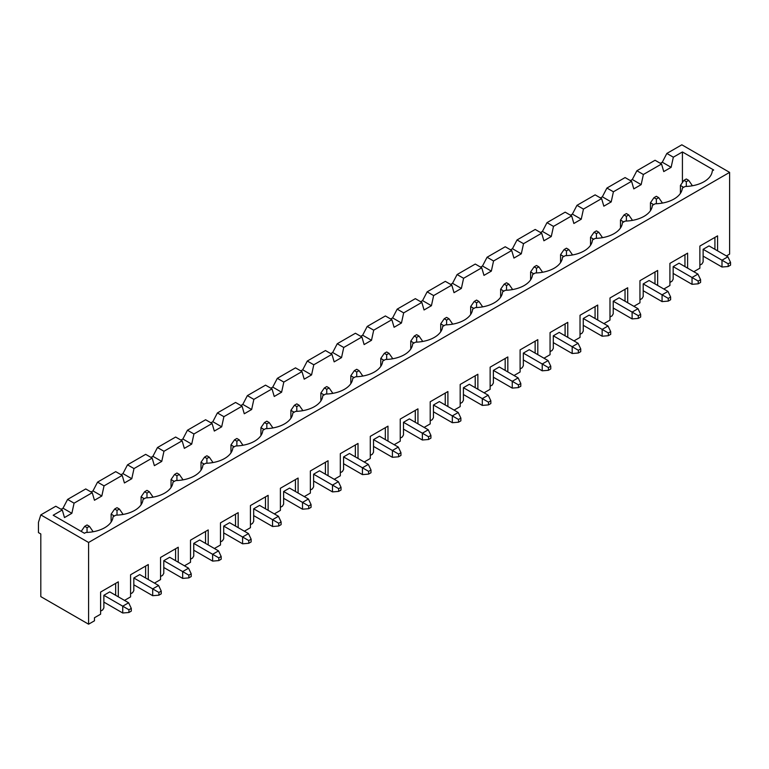 <?xml version="1.0" encoding="UTF-8"?>
<svg xmlns="http://www.w3.org/2000/svg" width="769" height="769" viewBox="0 0 769 769"><rect width="100%" height="100%" fill="white"/><g stroke="black" fill="none" stroke-linecap="round" stroke-linejoin="round"><path stroke-width="1.15" d="M89.415 526.332L87.051 524.967L84.696 526.332L87.051 527.697L89.415 526.332L92.953 531.437L92.126 531.917M103.863 602.098L122.732 612.999L128.932 612.489L131.288 611.124L131.288 608.404L128.634 602.781L109.756 591.88L103.863 595.293L103.863 607.885L102.681 609.932L100.614 611.124M122.732 612.999L122.732 606.183L103.863 595.293M131.288 608.404L128.932 609.759L128.932 612.489M128.932 609.759L122.732 606.183L128.634 602.781M87.051 527.697L87.051 532.436M81.187 531.389L84.696 526.332M119.378 509.03L117.013 507.675L114.658 509.03L117.013 510.395L119.378 509.03L122.915 514.144L122.088 514.615M133.825 584.805L152.695 595.696L158.895 595.187L161.25 593.822L161.25 591.101L158.597 585.478L139.727 574.587L133.825 577.99L133.825 590.592L132.643 592.63L130.576 593.822M114.36 516.009L111.121 514.144L111.121 522.064M152.695 595.696L152.695 588.891L133.825 577.99M161.25 591.101L158.895 592.466L158.895 595.187M158.895 592.466L152.695 588.891L158.597 585.478M117.013 510.395L117.013 515.134M111.121 514.144L114.658 509.03M149.34 491.737L146.975 490.372L144.62 491.737L146.975 493.092L149.34 491.737L152.877 496.841L152.051 497.322M163.787 567.503L182.666 578.403L188.857 577.884L191.212 576.529L191.212 573.799L188.559 568.185L169.689 557.285L163.787 560.688L163.787 573.289L162.605 575.337L160.548 576.529M144.322 498.716L141.083 496.841L141.083 504.762M182.666 578.403L182.666 571.588L163.787 560.688M191.212 573.799L188.857 575.164L188.857 577.884M188.857 575.164L182.666 571.588L188.559 568.185M146.975 493.092L146.975 497.831M141.083 496.841L144.62 491.737M179.302 474.435L176.937 473.07L174.582 474.435L176.937 475.8L179.302 474.435L182.839 479.539L182.013 480.019M193.75 550.2L212.629 561.101L218.819 560.591L221.174 559.226L221.174 556.506L218.521 550.883L199.652 539.992L193.75 543.395L193.75 555.997L192.567 558.034L190.51 559.226M174.284 481.413L171.045 479.539L171.045 487.459M212.629 561.101L212.629 554.286L193.75 543.395M221.174 556.506L218.819 557.861L218.819 560.591M218.819 557.861L212.629 554.286L218.521 550.883M176.937 475.8L176.937 480.538M171.045 479.539L174.582 474.435M209.264 457.132L206.899 455.777L204.544 457.132L206.899 458.497L209.264 457.132L212.802 462.246L211.975 462.717M223.712 532.907L242.591 543.798L248.781 543.289L251.136 541.924L251.136 539.204L248.483 533.59L229.614 522.689L223.712 526.092L223.712 538.694L222.539 540.732L220.472 541.924M204.246 464.12L201.007 462.246L201.007 470.167M242.591 543.798L242.591 536.993L223.712 526.092M251.136 539.204L248.781 540.569L248.781 543.289M248.781 540.569L242.591 536.993L248.483 533.59M206.899 458.497L206.899 463.236M201.007 462.246L204.544 457.132M239.226 439.839L236.871 438.474L234.507 439.839L236.871 441.195L239.226 439.839L242.764 444.943L241.937 445.424M253.674 515.605L272.553 526.505L278.743 525.996L281.108 524.631L281.108 521.901L278.445 516.287L259.576 505.387L253.674 508.799L253.674 521.392L252.501 523.439L250.434 524.631M234.209 446.818L230.969 444.943L230.969 452.864M272.553 526.505L272.553 519.69L253.674 508.799M281.108 521.901L278.743 523.266L278.743 525.996M278.743 523.266L272.553 519.69L278.445 516.287M236.871 441.195L236.871 445.933M230.969 444.943L234.507 439.839M269.188 422.537L266.833 421.172L264.469 422.537L266.833 423.902L269.188 422.537L272.726 427.641L271.899 428.122M283.636 498.302L302.515 509.203L308.705 508.694L311.07 507.329L311.07 504.608L308.417 498.985L289.538 488.094L283.636 491.497L283.636 504.099L282.463 506.137L280.397 507.329M264.18 429.515L260.931 427.641L260.931 435.571M302.515 509.203L302.515 502.397L283.636 491.497M311.07 504.608L308.705 505.964L308.705 508.694M308.705 505.964L302.515 502.397L308.417 498.985M266.833 423.902L266.833 428.641M260.931 427.641L264.469 422.537M299.151 405.234L296.796 403.879L294.431 405.234L296.796 406.599L299.151 405.234L302.688 410.348L301.861 410.829M313.608 481.01L332.477 491.9L338.668 491.391L341.032 490.036L341.032 487.306L338.379 481.692L319.5 470.791L313.608 474.194L313.608 486.796L312.425 488.844L310.359 490.036M294.143 412.222L290.893 410.348L290.893 418.269M332.477 491.9L332.477 485.095L313.608 474.194M341.032 487.306L338.668 488.671L338.668 491.391M338.668 488.671L332.477 485.095L338.379 481.692M296.796 406.599L296.796 411.338M290.893 410.348L294.431 405.234M329.113 387.941L326.758 386.576L324.393 387.941L326.758 389.297L329.113 387.941L332.65 393.046L331.824 393.526M343.57 463.707L362.439 474.608L368.63 474.098L370.994 472.733L370.994 470.003L368.341 464.389L349.462 453.489L343.57 456.901L343.57 469.494L342.388 471.541L340.321 472.733M324.105 394.92L320.856 393.046L320.856 400.966M362.439 474.608L362.439 467.792L343.57 456.901M370.994 470.003L368.63 471.368L368.63 474.098M368.63 471.368L362.439 467.792L368.341 464.389M326.758 389.297L326.758 394.036M320.856 393.046L324.393 387.941M359.075 370.639L356.72 369.274L354.355 370.639L356.72 372.004L359.075 370.639L362.622 375.753L361.786 376.224M373.532 446.404L392.401 457.305L398.602 456.796L400.957 455.431L400.957 452.71L398.304 447.087L379.425 436.196L373.532 439.599L373.532 452.201L372.35 454.239L370.283 455.431M354.067 377.617L350.818 375.753L350.818 383.673M392.401 457.305L392.401 450.499L373.532 439.599M400.957 452.71L398.602 454.075L398.602 456.796M398.602 454.075L392.401 450.499L398.304 447.087M356.72 372.004L356.72 376.743M350.818 375.753L354.355 370.639M389.037 353.336L386.682 351.981L384.327 353.336L386.682 354.701L389.037 353.336L392.584 358.45L391.757 358.931M403.494 429.112L422.364 440.003L428.564 439.493L430.919 438.138L430.919 435.408L428.266 429.794L409.387 418.894L403.494 422.296L403.494 434.898L402.312 436.946L400.245 438.138M384.029 360.325L380.78 358.45L380.78 366.371M422.364 440.003L422.364 433.197L403.494 422.296M430.919 435.408L428.564 436.773L428.564 439.493M428.564 436.773L422.364 433.197L428.266 429.794M386.682 354.701L386.682 359.44M380.78 358.45L384.327 353.336M419.009 336.043L416.644 334.678L414.289 336.043L416.644 337.408L419.009 336.043L422.546 341.148L421.72 341.628M433.456 411.809L452.326 422.71L458.526 422.2L460.881 420.835L460.881 418.115L458.228 412.492L439.349 401.591L433.456 405.003L433.456 417.596L432.274 419.643L430.207 420.835M413.991 343.022L410.752 341.148L410.752 349.068M452.326 422.71L452.326 415.894L433.456 405.003M460.881 418.115L458.526 419.47L458.526 422.2M458.526 419.47L452.326 415.894L458.228 412.492M416.644 337.408L416.644 342.147M410.752 341.148L414.289 336.043M448.971 318.741L446.606 317.376L444.251 318.741L446.606 320.106L448.971 318.741L452.508 323.855L451.682 324.326M463.419 394.516L482.298 405.407L488.488 404.898L490.843 403.533L490.843 400.812L488.19 395.189L469.321 384.298L463.419 387.701L463.419 400.303L462.236 402.341L460.179 403.533M443.953 325.72L440.714 323.855L440.714 331.775M482.298 405.407L482.298 398.602L463.419 387.701M490.843 400.812L488.488 402.177L488.488 404.898M488.488 402.177L482.298 398.602L488.19 395.189M446.606 320.106L446.606 324.845M440.714 323.855L444.251 318.741M478.933 301.448L476.569 300.083L474.213 301.448L476.569 302.803L478.933 301.448L482.471 306.552L481.644 307.033M493.381 377.214L512.26 388.114L518.45 387.595L520.805 386.24L520.805 383.51L518.152 377.896L499.283 366.996L493.381 370.398L493.381 383L492.198 385.048L490.141 386.24M473.915 308.427L470.676 306.552L470.676 314.473M512.26 388.114L512.26 381.299L493.381 370.398M520.805 383.51L518.45 384.875L518.45 387.595M518.45 384.875L512.26 381.299L518.152 377.896M476.569 302.803L476.569 307.542M470.676 306.552L474.213 301.448M508.895 284.146L506.531 282.781L504.176 284.146L506.531 285.51L508.895 284.146L512.433 289.25L511.606 289.73M523.343 359.911L542.222 370.812L548.412 370.302L550.767 368.937L550.767 366.217L548.114 360.594L529.245 349.703L523.343 353.106L523.343 365.708L522.161 367.745L520.104 368.937M503.878 291.124L500.638 289.25L500.638 297.17M542.222 370.812L542.222 363.997L523.343 353.106M550.767 366.217L548.412 367.572L548.412 370.302M548.412 367.572L542.222 363.997L548.114 360.594M506.531 285.51L506.531 290.249M500.638 289.25L504.176 284.146M538.858 266.843L536.502 265.488L534.138 266.843L536.502 268.208L538.858 266.843L542.395 271.957L541.568 272.428M553.305 342.618L572.184 353.509L578.375 353L580.739 351.635L580.739 348.915L578.077 343.291L559.207 332.4L553.305 335.803L553.305 348.405L552.132 350.443L550.066 351.635M533.84 273.831L530.6 271.957L530.6 279.878M572.184 353.509L572.184 346.704L553.305 335.803M580.739 348.915L578.375 350.279L578.375 353M578.375 350.279L572.184 346.704L578.077 343.291M536.502 268.208L536.502 272.947M530.6 271.957L534.138 266.843M568.82 249.55L566.465 248.185L564.1 249.55L566.465 250.905L568.82 249.55L572.357 254.654L571.53 255.135M583.267 325.316L602.146 336.216L608.337 335.707L610.701 334.342L610.701 331.612L608.039 325.998L589.169 315.098L583.267 318.501L583.267 331.103L582.095 333.15L580.028 334.342M563.802 256.529L560.563 254.654L560.563 262.575M602.146 336.216L602.146 329.401L583.267 318.501M610.701 331.612L608.337 332.977L608.337 335.707M608.337 332.977L602.146 329.401L608.039 325.998M566.465 250.905L566.465 255.644M560.563 254.654L564.1 249.55M598.782 232.248L596.427 230.883L594.062 232.248L596.427 233.613L598.782 232.248L602.319 237.352L601.493 237.832M613.229 308.013L632.108 318.914L638.299 318.404L640.664 317.039L640.664 314.319L638.01 308.696L619.132 297.805L613.229 301.208L613.229 313.81L612.057 315.848L609.99 317.039M593.774 239.226L590.525 237.352L590.525 245.273M632.108 318.914L632.108 312.099L613.229 301.208M640.664 314.319L638.299 315.674L638.299 318.404M638.299 315.674L632.108 312.099L638.01 308.696M596.427 233.613L596.427 238.352M590.525 237.352L594.062 232.248M628.744 214.945L626.389 213.59L624.024 214.945L626.389 216.31L628.744 214.945L632.281 220.059L631.455 220.53M643.201 290.72L662.071 301.611L668.261 301.102L670.626 299.747L670.626 297.017L667.973 291.403L649.094 280.502L643.201 283.905L643.201 296.507L642.019 298.555L639.952 299.747M623.736 221.933L620.487 220.059L620.487 227.98M662.071 301.611L662.071 294.806L643.201 283.905M670.626 297.017L668.261 298.382L668.261 301.102M668.261 298.382L662.071 294.806L667.973 291.403M626.389 216.31L626.389 221.049M620.487 220.059L624.024 214.945M658.706 197.652L656.351 196.287L653.986 197.652L656.351 199.008L658.706 197.652L662.244 202.756L661.417 203.237M673.163 273.418L692.033 284.319L698.223 283.809L700.588 282.444L700.588 279.714L697.935 274.1L679.056 263.2L673.163 266.612L673.163 279.205L671.981 281.252L669.914 282.444M653.698 204.631L650.449 202.756L650.449 210.677M692.033 284.319L692.033 277.503L673.163 266.612M700.588 279.714L698.223 281.079L698.223 283.809M698.223 281.079L692.033 277.503L697.935 274.1M656.351 199.008L656.351 203.747M650.449 202.756L653.986 197.652M688.668 180.35L686.313 178.985L683.958 180.35L686.313 181.715L688.668 180.35L692.215 185.454L691.379 185.935M703.126 256.115L721.995 267.016L728.195 266.507L730.55 265.142L730.55 262.421L727.897 256.798L709.018 245.907L703.126 249.31L703.126 261.912L701.943 263.95L699.877 265.142M683.66 187.328L680.411 185.454L680.411 193.384M721.995 267.016L721.995 260.21L703.126 249.31M730.55 262.421L728.195 263.786L728.195 266.507M728.195 263.786L721.995 260.21L727.897 256.798M686.313 181.715L686.313 186.454M680.411 185.454L683.958 180.35M682.42 151.954L713.68 169.997L712.296 170.805A28.357 16.37 0 0 1 685.112 186.492L682.324 188.097A28.357 16.37 0 0 1 655.15 203.795L652.362 205.4A28.357 16.37 0 0 1 625.178 221.097L622.4 222.702A28.357 16.37 0 0 1 595.216 238.39L592.438 239.995A28.357 16.37 0 0 1 565.253 255.693L562.475 257.298A28.357 16.37 0 0 1 535.291 272.985L532.513 274.591A28.357 16.37 0 0 1 505.329 290.288L502.551 291.893A28.357 16.37 0 0 1 475.367 307.59L472.589 309.196A28.357 16.37 0 0 1 445.405 324.883L442.627 326.489A28.357 16.37 0 0 1 415.443 342.186L412.665 343.791A28.357 16.37 0 0 1 385.48 359.488L382.693 361.094A28.357 16.37 0 0 1 355.518 376.781L352.731 378.386A28.357 16.37 0 0 1 325.547 394.084L322.769 395.689A28.357 16.37 0 0 1 295.584 411.386L292.806 412.991A28.357 16.37 0 0 1 265.622 428.679L262.844 430.284A28.357 16.37 0 0 1 235.66 445.982L232.882 447.587A28.357 16.37 0 0 1 205.698 463.284L202.92 464.88A28.357 16.37 0 0 1 175.736 480.577L172.958 482.182A28.357 16.37 0 0 1 145.774 497.879L142.996 499.485A28.357 16.37 0 0 1 115.811 515.172L113.033 516.778A28.357 16.37 0 0 1 85.849 532.475L84.455 533.282L53.196 515.23L62.279 509.982L64.49 517.566L71.863 513.308L74.074 503.176L92.242 492.689L94.452 500.263L101.825 496.005L104.036 485.873L122.204 475.386L124.415 482.961L131.787 478.712L133.998 468.581L152.166 458.084L154.377 465.668L161.75 461.41L163.96 451.278L182.128 440.791L184.339 448.365L191.712 444.107L193.932 433.976L212.09 423.488L214.311 431.063L221.683 426.814L223.894 416.683L242.062 406.195L244.273 413.77L251.646 409.512L253.857 399.38L272.024 388.893L274.235 396.468L281.608 392.209L283.819 382.078L301.986 371.59L304.197 379.175L311.57 374.916L313.781 364.785L331.948 354.298L334.159 361.872L341.532 357.614L343.743 347.482L361.911 336.995L364.122 344.57L371.494 340.311L373.705 330.18L391.873 319.693L394.084 327.277L401.456 323.018L403.667 312.887L421.835 302.4L424.046 309.974L431.419 305.716L433.629 295.584L451.797 285.097L454.008 292.672L461.381 288.423L463.592 278.291L481.759 267.795L483.97 275.379L491.343 271.121L493.554 260.989L511.721 250.502L513.932 258.076L521.305 253.818L523.526 243.686L541.684 233.199L543.904 240.774L551.277 236.525L553.488 226.394L571.655 215.906L573.866 223.481L581.239 219.223L583.45 209.091L601.618 198.604L603.828 206.179L611.201 201.92L613.412 191.789L631.58 181.301L633.791 188.886L641.163 184.627L643.374 174.496L661.542 164.008L663.753 171.583L671.126 167.325L673.336 157.193L682.42 151.954L682.42 182.561M661.542 164.008L655.053 160.26L636.886 170.747L643.374 174.496M671.126 167.325L662.282 162.221L666.848 153.444L681.834 144.803L729.608 172.381L729.608 254.106L726.426 255.952M660.36 163.326L662.282 162.221M630.397 180.619L632.31 179.513L636.886 170.747M40.805 514.894L88.589 542.472L88.589 624.197L40.805 596.619L40.805 533.955L38.45 532.6L38.45 522.382L40.805 514.894L55.791 506.242L62.279 509.982M61.097 509.309L63.02 508.194L67.585 499.427L85.753 488.94L92.242 492.689M91.059 492.006L92.982 490.901L97.548 482.134L104.036 485.873M121.021 474.704L122.944 473.598L127.51 464.832L145.677 454.344L152.166 458.084M150.993 457.411L152.906 456.305L157.472 447.529L175.64 437.042L182.128 440.791M180.955 440.108L182.868 439.003L187.444 430.236L205.602 419.749L212.09 423.488M210.917 422.806L212.83 421.7L217.406 412.934L235.574 402.447L242.062 406.195M240.88 405.513L242.793 404.407L247.368 395.631L265.536 385.144L272.024 388.893M270.842 388.21L272.755 387.105L277.33 378.338L295.498 367.851L301.986 371.59M300.804 370.908L302.717 369.802L307.292 361.036L325.46 350.549L331.948 354.298M330.766 353.615L332.689 352.51L337.255 343.733L355.422 333.246L361.911 336.995M360.728 336.313L362.651 335.207L367.217 326.441L385.384 315.953L391.873 319.693M390.69 319.02L392.613 317.905L397.179 309.138L415.347 298.651L421.835 302.4M420.653 301.717L422.575 300.612L427.141 291.845L445.309 281.348L451.797 285.097M450.615 284.415L452.537 283.309L457.103 274.543L475.271 264.055L481.759 267.795M480.587 267.122L482.499 266.007L487.075 257.24L505.233 246.753L511.721 250.502M510.549 249.819L512.462 248.714L517.037 239.947L535.205 229.45L541.684 233.199M540.511 232.517L542.424 231.411L546.999 222.645L565.167 212.157L571.655 215.906M570.473 215.224L572.386 214.118L576.961 205.342L595.129 194.855L601.618 198.604M600.435 197.921L602.348 196.816L606.924 188.049L625.091 177.562L631.58 181.301M88.589 542.472L729.608 172.381M666.848 153.444L673.336 157.193M88.589 624.197L94.481 620.794L94.481 617.728L100.614 614.191L100.614 592.053L118.311 581.835L118.311 596.821M130.576 574.76L148.273 564.542L130.576 574.76L130.576 596.888L124.501 600.397M148.273 564.542L148.273 579.518M160.548 557.458L178.235 547.24L160.548 557.458L160.548 579.595L154.473 583.094M178.235 547.24L178.235 562.226M190.51 540.155L208.197 529.937L190.51 540.155L190.51 562.293L184.435 565.801M208.197 529.937L208.197 544.923M220.472 522.862L238.169 512.644L220.472 522.862L220.472 544.99L214.397 548.499M238.169 512.644L238.169 527.63M250.434 505.56L268.131 495.342L250.434 505.56L250.434 527.697L244.359 531.206M268.131 495.342L268.131 510.328M280.397 488.257L298.093 478.049L280.397 488.257L280.397 510.395L274.322 513.903M298.093 478.049L298.093 493.025M310.359 470.964L328.055 460.746L310.359 470.964L310.359 493.092L304.284 496.601M328.055 460.746L328.055 475.732M340.321 453.662L358.018 443.444L340.321 453.662L340.321 475.8L334.246 479.308M358.018 443.444L358.018 458.43M370.283 436.359L387.98 426.151L370.283 436.359L370.283 458.497L364.208 462.006M387.98 426.151L387.98 441.127M400.245 419.067L417.942 408.848L400.245 419.067L400.245 441.195L394.17 444.703M417.942 408.848L417.942 423.834M430.207 401.764L447.904 391.546L430.207 401.764L430.207 423.902L424.132 427.41M447.904 391.546L447.904 406.532M460.179 384.462L477.866 374.253L460.179 384.462L460.179 406.599L454.104 410.108M477.866 374.253L477.866 389.229M490.141 367.169L507.828 356.951L490.141 367.169L490.141 389.306L484.066 392.805M507.828 356.951L507.828 371.936M520.104 349.866L537.8 339.648L520.104 349.866L520.104 372.004L514.028 375.512M537.8 339.648L537.8 354.634M550.066 332.573L567.762 322.355L550.066 332.573L550.066 354.701L543.991 358.21M567.762 322.355L567.762 337.341M580.028 315.271L597.724 305.053L580.028 315.271L580.028 337.408L573.953 340.917M597.724 305.053L597.724 320.039M609.99 297.968L627.687 287.76L609.99 297.968L609.99 320.106L603.915 323.614M627.687 287.76L627.687 302.736M639.952 280.675L657.649 270.457L639.952 280.675L639.952 302.803L633.877 306.312M657.649 270.457L657.649 285.443M669.914 263.373L687.611 253.155L669.914 263.373L669.914 285.51L663.839 289.019M687.611 253.155L687.611 268.141M699.877 246.07L717.573 235.862L699.877 246.07L699.877 268.208L693.801 271.717M717.573 235.862L717.573 250.838M67.585 499.427L74.074 503.176M606.924 188.049L613.412 191.789M641.163 184.627L632.31 179.513M118.311 581.835L100.614 592.053M115.658 583.373L115.658 595.293M145.62 566.071L145.62 577.99M175.582 548.778L175.582 560.688M122.204 475.386L115.715 471.637L97.548 482.134M205.544 531.475L205.544 543.395M235.506 514.173L235.506 526.092M265.478 496.88L265.478 508.799M295.44 479.577L295.44 491.497M325.402 462.275L325.402 474.194M355.365 444.982L355.365 456.901M385.327 427.679L385.327 439.599M415.289 410.377L415.289 422.296M445.251 393.084L445.251 405.003M475.213 375.781L475.213 387.701M505.175 358.479L505.175 370.398M535.137 341.186L535.137 353.106M565.1 323.884L565.1 335.803M595.071 306.591L595.071 318.501M625.034 289.288L625.034 301.208M654.996 271.986L654.996 283.905M684.958 254.693L684.958 266.612M714.92 237.39L714.92 249.31M611.201 201.92L602.348 196.816M581.239 219.223L572.386 214.118M576.961 205.342L583.45 209.091M551.277 236.525L542.424 231.411M546.999 222.645L553.488 226.394M521.305 253.818L512.462 248.714M517.037 239.947L523.526 243.686M491.343 271.121L482.499 266.007M487.075 257.24L493.554 260.989M461.381 288.423L452.537 283.309M457.103 274.543L463.592 278.291M431.419 305.716L422.575 300.612M427.141 291.845L433.629 295.584M401.456 323.018L392.613 317.905M397.179 309.138L403.667 312.887M371.494 340.311L362.651 335.207M367.217 326.441L373.705 330.18M341.532 357.614L332.689 352.51M337.255 343.733L343.743 347.482M311.57 374.916L302.717 369.802M307.292 361.036L313.781 364.785M281.608 392.209L272.755 387.105M277.33 378.338L283.819 382.078M251.646 409.512L242.793 404.407M247.368 395.631L253.857 399.38M221.683 426.814L212.83 421.7M217.406 412.934L223.894 416.683M191.712 444.107L182.868 439.003M187.444 430.236L193.932 433.976M161.75 461.41L152.906 456.305M157.472 447.529L163.96 451.278M131.787 478.712L122.944 473.598M127.51 464.832L133.998 468.581M101.825 496.005L92.982 490.901M71.863 513.308L63.02 508.194"/></g></svg>
